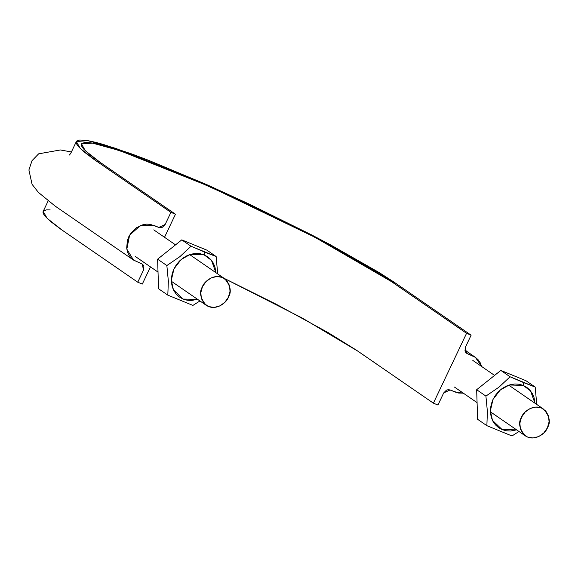 <?xml version="1.0" encoding="UTF-8"?>
<svg xmlns="http://www.w3.org/2000/svg" width="578" height="578" viewBox="0 0 578 578"><rect width="100%" height="100%" fill="white"/><g stroke="black" fill="none" stroke-linecap="round" stroke-linejoin="round"><path stroke-width="0.87" d="M466.576 353.252L465.369 347.291L471.121 335.182L395.879 283.379L316.968 237.688L208.752 185.524L115.788 148.38L87.704 140.649L76.354 141.531L80.299 148.503L95.681 160.554L170.915 212.357L175.474 214.221L170.915 212.357L165.171 224.459L158.813 227.421L153.531 225.261L140.375 225.557L129.595 235.203L126.828 249.14L133.525 260.086L142.289 264.132L143.503 270.092L137.752 282.201L142.311 284.065L150.461 266.892L142.311 284.065L137.752 282.201L143.503 270.092L143.85 266.306L142.983 264.746L141.567 263.741L133.308 259.934L130.773 257.651L128.771 254.833L127.384 251.589L126.69 248.013L127.391 240.477L128.749 236.807L130.744 233.404L136.271 227.84L143.098 224.661L146.689 224.134L150.215 224.336L158.813 227.421L160.568 227.718L162.389 227.255L165.171 224.459L170.915 212.357L93.788 159.239L83.875 151.725L78.81 146.957C76.289 144.139 75.581 142.174 76.693 141.054L79.685 140.021L85.298 140.281C89.915 140.888 96.179 142.361 104.091 144.695L131.849 153.994L148.568 160.316L206.83 184.671L249.291 204.106L311.715 234.957L330.869 245.05L379.074 272.505L393.9 282.028L471.121 335.182L466.562 333.318L433.392 403.162L437.951 405.026L443.702 392.924L450.052 389.962L455.341 392.122L463.31 393.163L458.657 393.054L450.052 389.962L448.304 389.666L446.476 390.128L443.702 392.924L437.951 405.026L433.392 403.162L466.562 333.318L471.121 335.182L465.369 347.291L465.015 351.077L465.882 352.638L467.299 353.642L475.557 357.45L478.093 359.733L480.101 362.55L481.691 366.524L475.34 357.298L466.489 353.194M175.474 214.221L164.52 237.283L175.474 214.221L98.404 161.146L88.795 153.864L83.882 149.232C81.433 146.501 80.754 144.594 81.83 143.51L84.728 142.506L90.175 142.759C94.648 143.351 100.724 144.782 108.397 147.043L135.31 156.06L188.168 177.179L249.19 204.648L309.714 234.56L361.199 262.701L375.028 270.974L390.649 281.053L466.562 333.318L391.32 281.515L314.808 237.211L209.879 186.636L119.74 150.612L92.509 143.12L81.498 143.973L85.327 150.735L100.232 162.418L175.474 214.221M433.392 403.162L356.236 350.051L328.037 332.545L276.551 304.404L224.206 278.372L302.532 318.196L358.158 351.359L433.392 403.162M48.155 200.913L43.191 211.375L47.136 218.347L62.511 230.398L137.752 282.201L60.625 229.083L50.712 221.569L45.648 216.801C43.126 213.983 42.418 212.018 43.531 210.891L46.522 209.865L50.185 209.908M521.522 417.215C518.054 422.706 519.319 428.919 525.294 435.841C534.91 442.221 546.116 432.785 547.417 427.807C550.885 422.316 549.627 416.109 543.645 409.188C534.029 402.801 522.823 412.244 521.522 417.215L519.86 423.183L520.431 429.057L523.133 433.926L527.562 437.062L533.046 437.98L538.739 436.549L543.79 432.973L547.417 427.807L549.078 421.839L548.515 415.972L545.813 411.095L541.376 407.96L535.9 407.042L530.199 408.48L525.149 412.049L521.522 417.215M202.466 286.674C199.005 292.165 200.263 298.371 206.238 305.292C215.861 311.679 227.06 302.236 228.368 297.265C231.829 291.774 230.571 285.568 224.589 278.639C214.973 272.26 203.774 281.703 202.466 286.674L200.812 292.641L201.375 298.508L204.077 303.385L208.506 306.521L213.99 307.438L219.691 306L224.734 302.431L228.368 297.265L230.022 291.298L229.459 285.424L226.757 280.554L222.328 277.418L216.844 276.501L211.143 277.931L206.1 281.508L202.466 286.674M500.83 370.419L525.951 380.7L535.192 387.065L510.078 376.784L500.83 370.419L510.078 376.784L498.987 387.159L485.91 396.096L487.406 411.615L486.864 425.675L511.978 435.957L518.993 431.499L511.978 435.957L486.864 425.675L477.616 419.31L486.864 425.675L487.406 411.615L485.91 396.096L476.662 389.724L485.91 396.096L498.987 387.159L510.078 376.784L523.654 382.629L523.184 385.389L530.525 390.88L534.968 403.213L534.021 397.563L532.345 393.589L529.91 390.157L526.818 387.383L523.184 385.389L523.654 382.629L535.192 387.065L525.951 380.7L500.83 370.419L476.662 389.724L500.83 370.419M536.738 404.427L535.192 387.065L536.738 404.427M477.616 419.31L476.662 389.724L477.616 419.31M516.616 429.859L502.174 429.627L492.47 420.372L490.368 410.806L492.998 399.456L500.252 389.991L509.269 384.984L523.184 385.389L519.138 384.247L514.846 383.994L510.475 384.645L506.191 386.176L502.145 388.524L498.511 391.602L495.425 395.294L492.998 399.456L491.329 403.921L490.476 408.53L490.476 413.097L491.336 417.453L493.012 421.42L495.447 424.859L498.539 427.626L502.174 429.627L506.22 430.769L510.511 431.022L516.616 429.866M181.774 239.877L206.895 250.151L216.143 256.524L191.022 246.242L181.774 239.877L191.022 246.242L179.939 256.618L166.854 265.548L168.35 281.074L167.808 295.134L192.922 305.408L199.937 300.957L192.922 305.408L167.808 295.134L158.56 288.769L167.808 295.134L168.35 281.074L166.854 265.548L157.606 259.182L166.854 265.548L179.939 256.618L191.022 246.242L204.605 252.087L204.128 254.847L211.469 260.338L215.912 272.664L214.965 267.022L213.289 263.048L210.862 259.609L207.762 256.842L204.128 254.847L204.605 252.087L216.143 256.524L206.895 250.151L181.774 239.877L157.606 259.182L181.774 239.877M217.682 273.885L216.143 256.524L217.682 273.885M158.56 288.769L157.606 259.182L158.56 288.769M197.56 299.317L183.125 299.079L173.414 289.824L171.312 280.265L173.942 268.907L181.203 259.45L190.22 254.436L204.128 254.847L200.082 253.699L195.798 253.446L191.419 254.103L187.135 255.628L183.096 257.983L179.462 261.061L176.369 264.753L173.942 268.907L172.273 273.38L171.42 277.989L171.428 282.555L172.28 286.912L173.956 290.879L176.391 294.318L179.483 297.085L183.125 299.079L187.164 300.228L191.455 300.481L197.56 299.317M76.354 141.531L70.603 153.64L69.23 155.092M133.518 260.078L55.148 206.093L38.386 192.395L32.079 184.324L28.9 169.968L32.014 160.691L38.632 153.835L60.387 149.962L71.397 151.963M464.828 350.058L475.318 357.283M454.467 387.072L477.081 402.642M490.39 411.803L525.294 435.841M472.818 360.419L494.587 375.411M508.741 385.15L543.428 409.036M135.418 256.531L158.025 272.094M171.334 281.262L206.238 305.292M153.77 229.878L175.531 244.862M189.685 254.609L224.372 278.495"/></g></svg>
